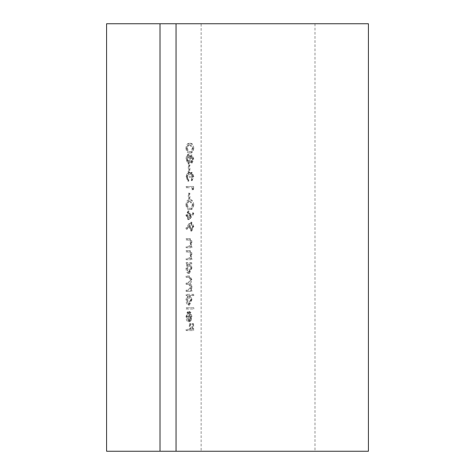 <?xml version="1.0" encoding="UTF-8"?>
<svg xmlns="http://www.w3.org/2000/svg" width="475" height="475" viewBox="0 0 475 475"><rect width="100%" height="100%" fill="white"/><g stroke="black" fill="none" stroke-linecap="round" stroke-linejoin="round"><path stroke-width="0.36" stroke-dasharray="2.38 1.78" d="M186.592 316.843L187.613 313.037L187.334 311.909L185.992 316.683C186.123 319.907 186.954 321.64 188.492 321.878L190.113 320.69L191.015 316.653L190.059 312.491L188.379 311.368L188.379 320.607L186.592 316.843L187.536 316.843L188.557 313.037L187.613 313.037M192.886 295.592L192.886 294.328L186.081 294.328L186.081 295.592L186.918 295.592L185.992 299.814C186.135 303.103 186.978 304.897 188.516 305.205L191.015 299.778L189.994 295.592L193.83 295.592L193.83 294.328L192.886 294.328M190.932 263.874L190.932 262.604L186.081 262.604L186.081 263.874L186.918 263.874L185.992 268.096C186.135 271.379 186.978 273.173 188.516 273.481L191.015 268.054L190.03 263.874L191.876 263.874L191.876 262.604L190.932 262.604M186.081 247.742L190.932 247.742L190.932 246.472L190.053 246.472L191.015 242.541C190.802 239.697 189.982 238.408 188.557 238.676L186.081 238.676L186.081 239.946L189.466 240.095L190.422 242.761L189.133 246.276L186.081 246.472L186.081 247.742L190.932 247.742M189.857 218.067L192.886 213.845L192.529 212.865L189.846 216.606L189.911 215.139L187.94 210.947L185.909 215.365L187.928 219.646L189.857 218.067L190.802 218.067L193.83 213.845L192.886 213.845M188.29 198.621L188.973 198.621L188.973 193.183L188.29 193.183L188.29 198.621L189.917 198.621L188.973 198.621M192.209 176.451L191.188 179.408L191.188 180.672L192.886 176.463L191.164 172.336L189.798 173.987L189.228 172.455L188.053 171.612L185.909 176.504L187.868 181.218L187.868 179.948L186.948 178.843L186.592 176.48L187.993 172.876L189.4 177.228L190.077 177.228L191.164 173.607L192.209 176.451L193.147 176.451L192.132 179.408L191.188 179.408M191.164 154.933L189.774 156.94L188.011 154.209L186.639 155.277L185.909 159.03L187.958 163.816L189.774 161.025L191.182 163.091L192.886 158.947L191.164 154.933L192.108 154.933L190.718 156.94L189.774 156.94M201.127 451.25L314.984 451.25L201.127 451.25L201.127 23.75L176.047 23.75L314.984 23.75L201.127 23.75M185.909 148.212C186.354 151.774 187.512 153.348 189.394 152.938C191.283 153.36 192.446 151.78 192.886 148.212C192.452 144.608 191.288 142.981 189.394 143.331C187.506 142.981 186.342 144.608 185.909 148.212L186.853 148.212C187.298 151.774 188.456 153.348 190.338 152.938L189.394 152.938M188.29 170.341L188.973 170.341L188.973 164.902L188.29 164.902L188.29 170.341L189.917 170.341L188.973 170.341M192.037 189.917L192.719 189.086L192.719 186.473L186.081 186.473L186.081 187.744L192.037 187.744L192.037 189.917L192.981 189.917L193.658 189.086L192.719 189.086M185.909 204.767C186.354 208.329 187.512 209.902 189.394 209.493C191.283 209.914 192.446 208.335 192.886 204.767C192.452 201.162 191.288 199.536 189.394 199.886C187.506 199.536 186.342 201.162 185.909 204.767L186.853 204.767C187.298 208.329 188.456 209.902 190.338 209.493L189.394 209.493M188.896 223.814L185.909 228.166L186.242 229.182L188.937 225.245L188.89 226.735L190.855 231.064L192.886 226.563L190.849 222.181L188.896 223.814L189.84 223.814L186.853 228.166L185.909 228.166M186.081 259.706L190.932 259.706L190.932 258.436L190.053 258.436L191.015 254.505C190.802 251.661 189.982 250.373 188.557 250.64L186.081 250.64L186.081 251.91L189.466 252.059L190.422 254.725L189.133 258.24L186.081 258.436L186.081 259.706L190.932 259.706M186.081 291.424L190.932 291.424L190.932 290.16L190.089 290.16L190.772 288.723L191.015 286.597L189.846 283.308L191.015 279.514L188.706 276.017L186.081 276.017L186.081 277.287L188.712 277.287L190.422 279.739L187.969 283.088L186.081 283.088L186.081 284.359L188.545 284.359L190.422 286.817L188.118 290.16L186.081 290.16L186.081 291.424L190.932 291.424M186.081 309.011L192.886 309.011L192.886 307.741L186.081 307.741L186.081 309.011L192.886 309.011M186.081 330.582L192.719 330.582L192.719 323.689L192.037 323.689L192.037 329.312L189.994 329.312L189.994 323.689L189.311 323.689L189.311 329.312L186.081 329.312L186.081 330.582L192.719 330.582M160.016 23.75L160.016 451.25M368.422 451.25L106.578 451.25L106.578 23.75L368.422 23.75M190.338 152.938C192.227 153.36 193.39 151.78 193.83 148.212L192.886 148.212M193.83 148.212C193.396 144.608 192.232 142.981 190.338 143.331L189.394 143.331M190.338 143.331C188.45 142.981 187.287 144.608 186.853 148.212M190.344 144.602L193.147 148.17C192.749 150.896 191.811 152.065 190.344 151.673C188.872 152.065 187.934 150.896 187.536 148.17L188.676 145.136L190.344 144.602L189.4 144.602L192.209 148.17C191.805 150.896 190.867 152.065 189.4 151.673C187.928 152.065 186.99 150.896 186.592 148.17L187.732 145.136L189.4 144.602M193.147 148.17L192.209 148.17M188.676 145.136L187.732 145.136M187.536 148.17L186.592 148.17M190.718 156.94L188.955 154.209L188.011 154.209M188.955 154.209L187.583 155.277L186.639 155.277M187.583 155.277L186.853 159.03L185.909 159.03M186.853 159.03L188.902 163.816L187.958 163.816M188.902 163.816L190.718 161.025L189.774 161.025M190.718 161.025L192.126 163.091L191.182 163.091M192.126 163.091L193.83 158.947L192.886 158.947M193.83 158.947L192.108 154.933M187.536 159.018L188.943 155.479L190.344 158.935L188.884 162.545L187.536 159.018L186.592 159.018L187.999 155.479L189.4 158.935L187.94 162.545L186.592 159.018M191.021 158.965L192.132 156.204L193.147 159.018L192.12 161.821L191.021 158.965L190.077 158.965L191.188 156.204L192.209 159.018L191.176 161.821L190.077 158.965M192.132 156.204L191.188 156.204M193.147 159.018L192.209 159.018M192.12 161.821L191.176 161.821M188.943 155.479L187.999 155.479M190.344 158.935L189.4 158.935M188.884 162.545L187.94 162.545M189.917 170.341L189.917 164.902L188.973 164.902M189.917 164.902L188.29 164.902M189.234 164.902L189.234 170.341M192.132 179.408L192.132 180.672L191.188 180.672M192.132 180.672L193.83 176.463L192.886 176.463M193.83 176.463L192.108 172.336L191.164 172.336M192.108 172.336L190.742 173.987L189.798 173.987M190.742 173.987L190.172 172.455L189.228 172.455M190.172 172.455L188.997 171.612L188.053 171.612M188.997 171.612L186.853 176.504L185.909 176.504M186.853 176.504L188.812 181.218L187.868 181.218M188.812 181.218L188.812 179.948L187.868 179.948M188.812 179.948L187.892 178.843L186.948 178.843M187.892 178.843L187.536 176.48L186.592 176.48M187.536 176.48L188.937 172.876L187.993 172.876M188.937 172.876L190.344 177.228L189.4 177.228M191.021 177.228L192.108 173.607L191.164 173.607M192.108 173.607L193.147 176.451M193.658 189.086L193.658 186.473L192.719 186.473M193.658 186.473L186.081 186.473M187.025 186.473L187.025 187.744L186.081 187.744M187.025 187.744L192.037 187.744M192.981 187.744L192.981 189.917M189.917 198.621L189.917 193.183L188.973 193.183M189.917 193.183L188.29 193.183M189.234 193.183L189.234 198.621M190.338 209.493C192.227 209.914 193.39 208.335 193.83 204.767L192.886 204.767M193.83 204.767C193.396 201.162 192.232 199.536 190.338 199.886L189.394 199.886M190.338 199.886C188.45 199.536 187.287 201.162 186.853 204.767M190.344 201.157L193.147 204.725C192.749 207.45 191.811 208.62 190.344 208.228C188.872 208.62 187.934 207.45 187.536 204.725L188.676 201.691L190.344 201.157L189.4 201.157L192.209 204.725C191.805 207.45 190.867 208.62 189.4 208.228C187.928 208.62 186.99 207.45 186.592 204.725L187.732 201.691L189.4 201.157M193.147 204.725L192.209 204.725M188.676 201.691L187.732 201.691M187.536 204.725L186.592 204.725M193.83 213.845L193.467 212.865L192.529 212.865M193.467 212.865L190.79 216.606L189.846 216.606M190.79 216.606L190.855 215.139L189.911 215.139M190.855 215.139L188.884 210.947L187.94 210.947M188.884 210.947L186.853 215.365L185.909 215.365M186.853 215.365L188.872 219.646L187.928 219.646M188.872 219.646L190.802 218.067M187.536 215.294L188.848 212.212L190.172 215.407L188.848 218.375L187.536 215.294L186.592 215.294L187.904 212.212L189.228 215.407L187.904 218.375L186.592 215.294M188.848 212.212L187.904 212.212M190.172 215.407L189.228 215.407M188.848 218.375L187.904 218.375M186.853 228.166L187.186 229.182L186.242 229.182M187.186 229.182L189.881 225.245L188.937 225.245M189.881 225.245L189.834 226.735L188.89 226.735M189.834 226.735L191.799 231.064L190.855 231.064M191.799 231.064L193.83 226.563L192.886 226.563M193.83 226.563L191.793 222.181L190.849 222.181M191.793 222.181L189.84 223.814M193.147 226.628L191.829 229.799L190.511 226.498L191.829 223.452L193.147 226.628L192.209 226.628L190.885 229.799L189.567 226.498L190.885 223.452L192.209 226.628M191.829 229.799L190.885 229.799M190.511 226.498L189.567 226.498M191.829 223.452L190.885 223.452M191.876 247.742L191.876 246.472L190.932 246.472M191.876 246.472L190.053 246.472M190.998 246.472L191.959 242.541L191.015 242.541M191.959 242.541C191.746 239.697 190.926 238.408 189.501 238.676L186.081 238.676M187.025 238.676L187.025 239.946L186.081 239.946M187.025 239.946L188.361 239.946M189.305 239.946L190.41 240.095L189.466 240.095M190.41 240.095L191.366 242.761L190.422 242.761M191.366 242.761L190.077 246.276L189.133 246.276M190.077 246.276L186.081 246.472M187.025 246.472L187.025 247.742M191.876 259.706L191.876 258.436L190.932 258.436M191.876 258.436L190.053 258.436M190.998 258.436L191.959 254.505L191.015 254.505M191.959 254.505C191.746 251.661 190.926 250.373 189.501 250.64L186.081 250.64M187.025 250.64L187.025 251.91L186.081 251.91M187.025 251.91L188.361 251.91M189.305 251.91L190.41 252.059L189.466 252.059M190.41 252.059L191.366 254.725L190.422 254.725M191.366 254.725L190.077 258.24L189.133 258.24M190.077 258.24L186.081 258.436M187.025 258.436L187.025 259.706M191.876 262.604L186.081 262.604M187.025 262.604L187.025 263.874L186.081 263.874M187.862 263.874L186.936 268.096L185.992 268.096M186.936 268.096C187.079 271.379 187.922 273.173 189.46 273.481L188.516 273.481M189.46 273.481L191.959 268.054L191.015 268.054M191.959 268.054L190.974 263.874L190.03 263.874M190.974 263.874L191.876 263.874M187.536 268.048L189.436 263.874L191.366 268.037L189.454 272.211L187.536 268.048L186.592 268.048L188.492 263.874L190.422 268.037L188.51 272.211L186.592 268.048M189.436 263.874L188.492 263.874M191.366 268.037L190.422 268.037M189.454 272.211L188.51 272.211M191.876 291.424L191.876 290.16L190.932 290.16M191.876 290.16L190.089 290.16M191.033 290.16L191.71 288.723L190.772 288.723M191.71 288.723L191.959 286.597L191.015 286.597M191.959 286.597L190.79 283.308L189.846 283.308M190.79 283.308L191.959 279.514L191.015 279.514M191.959 279.514L189.65 276.017L186.081 276.017M187.025 276.017L187.025 277.287L186.081 277.287M187.025 277.287L188.712 277.287M189.656 277.287L191.366 279.739L190.422 279.739M191.366 279.739L188.908 283.088L186.081 283.088M187.025 283.088L187.025 284.359L186.081 284.359M187.025 284.359L188.545 284.359M189.489 284.359L191.366 286.817L190.422 286.817M191.366 286.817L189.062 290.16L186.081 290.16M187.025 290.16L187.025 291.424M193.83 294.328L186.081 294.328M187.025 294.328L187.025 295.592L186.081 295.592M187.862 295.592L186.936 299.814L185.992 299.814M186.936 299.814C187.079 303.103 187.922 304.897 189.46 305.205L188.516 305.205M189.46 305.205L191.959 299.778L191.015 299.778M191.959 299.778L190.932 295.592L189.994 295.592M190.932 295.592L193.83 295.592M187.536 299.772L189.436 295.592L191.366 299.761L189.454 303.935L187.536 299.772L186.592 299.772L188.492 295.592L190.422 299.761L188.51 303.935L186.592 299.772M189.436 295.592L188.492 295.592M191.366 299.761L190.422 299.761M189.454 303.935L188.51 303.935M193.83 309.011L193.83 307.741L192.886 307.741M193.83 307.741L186.081 307.741M187.025 307.741L187.025 309.011M188.557 313.037L188.278 311.909L187.334 311.909M188.278 311.909L186.936 316.683L185.992 316.683M186.936 316.683C187.067 319.907 187.898 321.64 189.436 321.878L188.492 321.878M189.436 321.878L191.057 320.69L190.113 320.69M191.057 320.69L191.959 316.653L191.015 316.653M191.959 316.653L191.003 312.491L190.059 312.491M191.003 312.491L189.323 311.368L188.379 311.368M189.323 311.368L189.323 320.607L188.379 320.607M189.323 320.607L187.536 316.843M189.917 320.477L189.917 312.633L191.366 316.588L190.908 319.247L189.917 320.477L188.973 320.477L188.973 312.633L190.422 316.588L189.964 319.247L188.973 320.477M189.917 312.633L188.973 312.633M190.908 319.247L189.964 319.247M191.366 316.588L190.422 316.588M193.658 330.582L193.658 323.689L192.719 323.689M193.658 323.689L192.037 323.689M192.981 323.689L192.981 329.312L192.037 329.312M192.981 329.312L189.994 329.312M190.938 329.312L190.938 323.689L189.994 323.689M190.938 323.689L189.311 323.689M190.255 323.689L190.255 329.312L189.311 329.312M190.255 329.312L186.081 329.312M187.025 329.312L187.025 330.582M190.344 151.673L189.4 151.673M190.344 208.228L189.4 208.228M314.984 23.75L314.984 451.25"/><path stroke-width="0.71" d="M176.047 23.75L176.047 451.25L368.422 451.25L368.422 23.75L160.016 23.75L160.016 451.25L176.047 451.25M160.016 23.75L106.578 23.75L106.578 451.25L160.016 451.25"/></g></svg>
